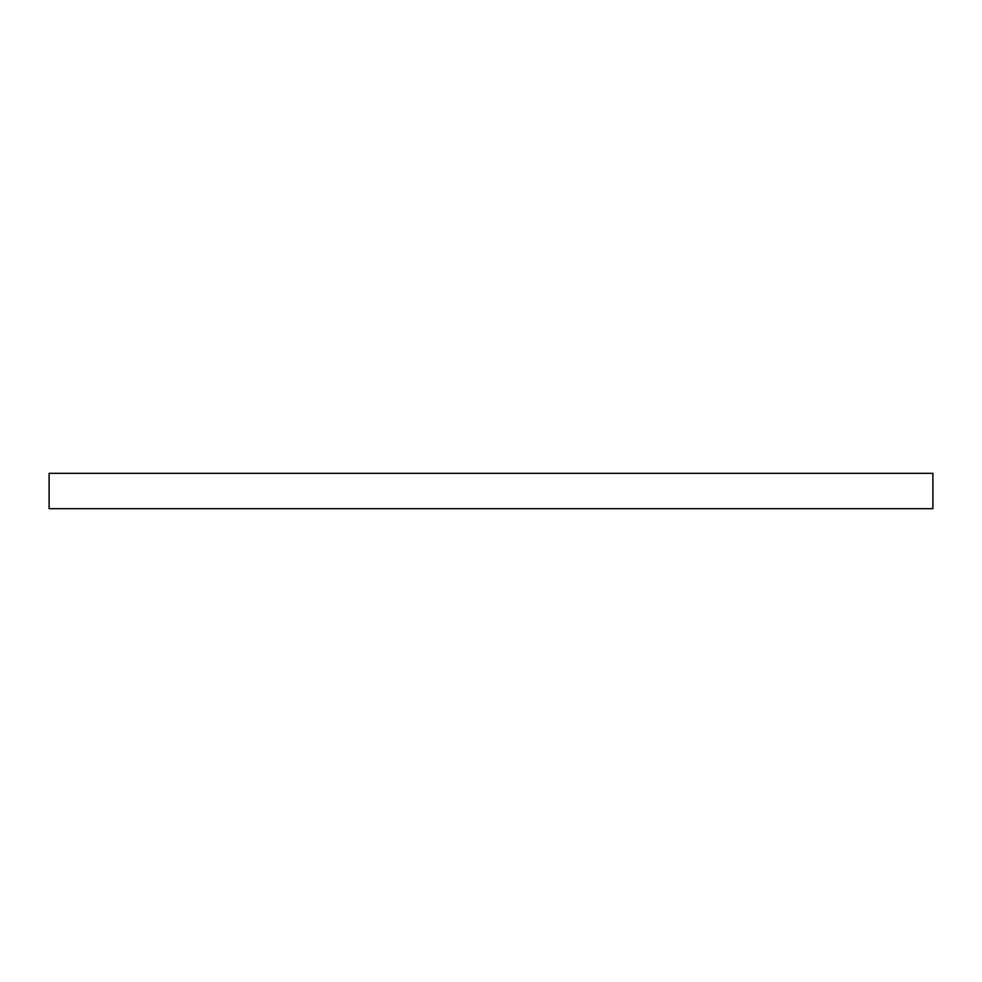 <?xml version="1.0" encoding="UTF-8"?>
<svg xmlns="http://www.w3.org/2000/svg" width="982" height="982" viewBox="0 0 982 982"><rect width="100%" height="100%" fill="white"/><g stroke="black" fill="none" stroke-linecap="round" stroke-linejoin="round"><path stroke-width="1.47" d="M932.9 508.676L932.9 473.324L49.1 473.324L49.1 508.676L932.9 508.676"/></g></svg>
